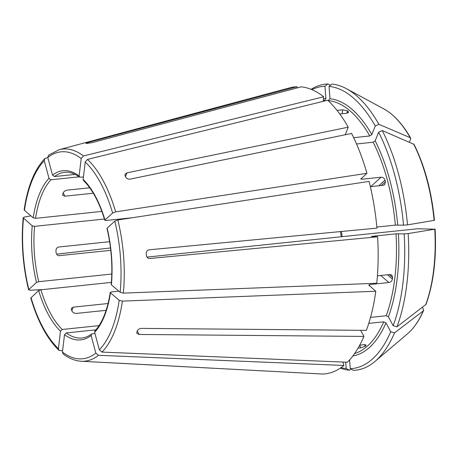 <?xml version="1.0" encoding="UTF-8"?>
<svg xmlns="http://www.w3.org/2000/svg" width="458" height="458" viewBox="0 0 458 458"><rect width="100%" height="100%" fill="white"/><g stroke="black" fill="none" stroke-linecap="round" stroke-linejoin="round"><path stroke-width="0.69" d="M95.905 329.823L66.25 332.932L64.515 334.695L62.431 352.076L63.107 353.885C69.015 358.425 75.066 360.875 81.261 361.248A106.634 49.493 -96 0 0 98.464 355.305L343.878 365.455L342.968 362.055M44.277 160.729A104.04 48.285 -96 0 0 24.446 210.319L33.199 217.819A85.051 39.474 84 0 1 48.995 178.322L44.277 160.729L44.741 158.628L47.809 157.541M106.119 310.312L76.606 313.404C74.648 313.472 73.165 312.768 72.152 311.303A83.299 38.661 84 0 1 71.482 310.055L71.334 308.4L73.257 307.158L108.059 303.511M378.617 132.242L382.224 130.536A143.829 66.754 -96 0 1 407.505 224.878L403.521 225.164A141.831 65.826 -96 0 0 378.617 132.242L375.176 140.846L373.15 142.226L356.524 143.967M370.362 186.669L383.191 185.33L384.686 184.666L385.436 181.74A127.679 59.259 -96 0 0 385.001 180.126C384.279 178.185 382.951 177.223 381.022 177.235L361.763 179.255A127.679 59.259 -96 0 0 361.476 178.271M403.521 225.164L395.369 225.124L376.842 227.065M111.798 274.039L38.747 281.687A83.299 38.661 84 0 1 34.585 226.344L104.424 219.027M101.853 211.401L35.547 218.346A83.299 38.661 84 0 1 50.97 179.782L79.148 176.828M75.146 174.401L54.491 176.565A83.299 38.661 84 0 1 64.681 172.305C69.461 171.773 74.431 173.387 79.578 177.143L83.419 177.057M132.494 217.722L105.798 220.516L104.962 220.035L112.622 213.044L115.662 211.882L366.921 173.301L360.778 179.067M118.799 291.151L111.168 291.952L110.435 292.799L119.183 300.299L122.372 301.118L375.789 291.254L368.747 285.013M94.949 333.447L91.56 333.991C88.486 336.327 85.308 337.66 82.034 337.993A83.299 38.661 84 0 1 80.001 338.09A83.299 38.661 84 0 1 66.25 332.932M435.1 229.12C436.629 258.003 433.611 283.078 426.055 304.347L396.983 326.8L393.164 325.69A141.831 65.826 -96 0 0 404.174 233.872L408.158 233.58L434.768 229.2L417.639 228.754L146.989 257.098M89.711 187.78L67.337 190.122C65.397 190.442 64.034 191.335 63.244 192.795A83.299 38.661 84 0 0 62.757 194.003L62.775 195.371L64.91 196.19L93.283 193.219M109.622 241.692L58.819 247.011C56.947 247.417 55.99 248.683 55.945 250.818A83.299 38.661 84 0 0 56.076 252.558C56.443 254.654 57.571 255.707 59.471 255.719L59.099 255.736M110.779 250.349L58.744 255.696M99.043 325.627L62.225 329.479A83.299 38.661 84 0 1 40.917 289.782L111.368 282.403M56.597 254.19L110.504 247.955M382.224 130.536L414.049 144.367M407.505 224.878L434.19 220.367M345.195 134.749L348.217 127.187L126.969 172.838L125.463 176.593M353.662 137.669L369.801 135.98L371.827 134.6L375.268 125.996L378.875 124.29L410.254 137.721L410.689 138.934L409.4 142.169M383.81 108.889A118.691 55.086 -96 0 1 410.254 137.721L410.677 138.087C402.639 124.066 393.685 114.334 383.81 108.889L346.466 88.709A143.829 66.754 -96 0 0 331.941 84.083L329.044 86.396L329.972 98.745L328.197 100.686M52.515 175.105A85.051 39.474 84 0 1 79.114 175.929L81.198 158.548A104.04 48.285 -96 0 0 47.804 157.512L52.515 175.105L54.491 176.565M47.804 157.512L48.439 155.251L59.105 149.714L289.983 87.77A144.299 66.971 -96 0 1 297.036 86.717L87.701 142.575L87.764 143.371M104.235 362.433L318.625 373.825M341.015 367.637A141.831 65.826 -96 0 0 346.179 368.553L345.698 362.169M346.179 368.553L349.38 370.224L350.902 369.011M339.762 113.973L346.683 113.252L348.549 112.244L348.16 111.483A127.679 59.259 -96 0 0 347.353 110.796L342.658 109.806L337.042 110.389M81.198 158.548L83.476 155.96L323.68 96.781L323.13 101.355M79.114 175.929L79.578 177.143M360.927 178.769L361.763 179.255M83.144 179.376A85.051 39.474 84 0 1 104.962 220.035L104.813 220.332C99.392 202.482 92.281 189.206 83.493 180.498L83.144 179.376L85.228 161.995L87.501 159.407L327.705 100.228A144.299 66.971 -96 0 1 348.217 127.187M85.881 143.262L86.287 143.354A110.006 51.056 84 0 1 87.1 143.383L91.789 142.701L301.124 86.843A144.299 66.971 -96 0 1 323.68 96.781M324.104 101.115L323.148 101.218M359.759 345.126L364.081 344.674L366.062 345.103L365.77 345.704A127.679 59.259 -96 0 1 365.066 346.345L360.56 347.891L358.059 348.154M62.431 352.076A104.04 48.285 -96 0 0 95.831 353.107L91.113 335.514L91.56 333.991M95.831 353.107L98.464 355.305M149.531 258.524L377.592 236.815L371.369 236.414L396.021 233.832L404.174 233.872M425.7 304.816A118.691 55.086 -96 0 0 434.768 229.2L434.842 229.074M23.49 218.317A104.04 48.285 -96 0 0 28.837 289.485L36.503 282.494A85.051 39.474 84 0 1 32.237 225.817L23.192 217.773L24.28 217.086L30.932 215.878M32.237 225.817L34.585 226.344M360.669 330.31L363.95 336.424L139.123 334.46L136.873 333.43L136.85 332.061A110.006 51.056 84 0 0 137.337 330.848C138.116 329.348 139.518 328.529 141.545 328.392L366.377 330.355A144.299 66.971 -96 0 0 375.789 291.254M390.737 331.758L394.556 332.869L423.272 310.885A118.691 55.086 -96 0 1 407.38 333.916L375.028 361.396A143.829 66.754 -96 0 1 353.467 370.35L350.267 368.679A141.831 65.826 -96 0 0 390.737 331.758L385.985 322.896L383.77 321.808L368.77 323.382M422.39 307.347L423.513 309.431L423.272 310.885L423.598 310.472C419.156 320.646 413.746 328.455 407.38 333.916M23.192 217.773C20.999 241.704 22.808 265.755 28.614 289.914L28.837 289.485L29.781 290.229L42.668 289.599M31.007 297.574A104.04 48.285 -96 0 0 58.406 348.624L60.49 331.243A85.051 39.474 84 0 1 38.667 290.584L30.789 298.015M86.287 143.354C85.48 143.308 85.949 143.051 87.701 142.575M366.921 173.301A144.299 66.971 -96 0 0 351.572 133.433L130.318 179.084C128.303 179.33 126.792 178.7 125.784 177.194A110.006 51.056 84 0 0 125.114 175.946L124.965 174.275L126.969 172.838M120.145 292.301A104.04 48.285 -96 0 0 114.792 221.14L107.132 228.13A85.051 39.474 84 0 1 111.391 284.807L120.145 292.301L123.334 293.12L376.751 283.256A144.299 66.971 -96 0 0 377.592 236.815M149.148 258.489L149.926 258.512C147.917 258.507 146.737 257.448 146.394 255.346A110.006 51.056 84 0 0 146.262 253.606C146.285 251.465 147.293 250.2 149.274 249.805L376.94 228.107A144.299 66.971 -96 0 0 369.091 181.397L117.832 219.972L114.792 221.14M94.64 332.296L94.932 330.911C102.363 322.833 107.464 310.003 110.241 292.422L110.435 292.799A85.051 39.474 84 0 1 94.64 332.296L99.352 349.889L101.991 352.087L347.404 362.238A144.299 66.971 -96 0 0 363.95 336.424M81.261 361.248L102.758 362.398A110.006 51.056 84 0 0 103.571 362.427L322.718 374.043A144.299 66.971 -96 0 0 343.878 365.455M368.942 285.386L369.68 284.538L388.939 282.517C390.84 282.139 392.008 280.977 392.437 279.025A127.679 59.259 -96 0 0 392.626 277.428L391.802 275.075L389.895 274.525L377.403 275.831M111.391 284.807L111.197 284.441C112.8 265.869 111.397 247.194 106.983 228.416L107.132 228.13M33.199 217.819L35.547 218.346M24.446 210.319L24.154 209.758C27.549 186.732 34.413 169.689 44.741 158.628M36.503 282.494L38.747 281.687M38.667 290.584L40.917 289.782M60.49 331.243L62.225 329.479M58.406 348.624L58.95 350.324L62.574 350.897M323.211 100.657L324.476 100.525L325.884 98.619L324.957 86.27L327.859 83.957L330.418 85.297M297.127 87.907L297.036 86.717M350.267 368.679L349.609 359.902M48.995 178.322L50.97 179.782M393.164 325.69L388.413 316.827L386.197 315.739L370.533 317.383M396.983 326.8A143.829 66.754 -96 0 0 408.158 233.58M375.028 361.396A143.829 66.754 -96 0 0 394.556 332.869M340.334 368.1A143.829 66.754 -96 0 0 349.38 370.224M327.859 83.957A143.829 66.754 -96 0 0 311.137 89.333M324.957 86.27A141.831 65.826 -96 0 0 311.898 89.648M378.875 124.29A143.829 66.754 -96 0 0 346.466 88.709M375.268 125.996A141.831 65.826 -96 0 0 329.044 86.396M395.369 225.124A127.679 59.259 -96 0 0 373.15 142.226M341.25 236.752A83.299 38.661 84 0 1 340.506 231.582M434.115 220.493A118.691 55.086 -96 0 0 413.608 143.967M342.658 109.806L342.183 113.721M71.832 310.713L73.257 307.158M381.022 177.235L370.722 186.635M360.56 347.891L359.816 345.12M139.123 334.46L137.274 331.014M63.175 192.955L64.91 196.19M83.476 155.96A106.634 49.493 -96 0 0 59.105 149.714M112.622 213.044A104.04 48.285 -96 0 0 85.228 161.995M115.662 211.882A106.634 49.493 -96 0 0 87.501 159.407M123.334 293.12A106.634 49.493 -96 0 0 117.832 219.972M99.352 349.889A104.04 48.285 -96 0 0 119.183 300.299M101.991 352.087A106.634 49.493 -96 0 0 122.372 301.118M91.113 335.514A85.051 39.474 84 0 1 64.515 334.695M348.16 111.483L347.988 112.897M347.353 110.796L347.067 113.195M385.436 181.74L381.285 185.53M385.001 180.126L378.789 185.788M388.939 282.517L380.724 275.481M392.437 279.025L387.474 274.777M392.626 277.428L389.311 274.582M365.066 346.345L364.608 344.639M365.77 345.704L365.507 344.719M397.727 224.987A129.431 60.072 -96 0 0 375.176 140.846M369.491 285.855A127.679 59.259 -96 0 0 369.68 284.538M386.197 315.739A127.679 59.259 -96 0 0 396.021 233.832M388.413 316.827A129.431 60.072 -96 0 0 398.38 233.695M354.601 353.559A127.679 59.259 -96 0 0 383.77 321.808M352.849 355.958A129.431 60.072 -96 0 0 385.985 322.896M324.476 100.525A127.679 59.259 -96 0 0 323.216 100.605M325.884 98.619A129.431 60.072 -96 0 0 323.434 98.831M369.801 135.98A127.679 59.259 -96 0 0 328.563 100.651M371.827 134.6A129.431 60.072 -96 0 0 329.972 98.745M414.055 144.373C424.829 166.145 431.625 191.49 434.442 220.401M341.439 231.49L342.178 236.654M30.783 298.015C37.665 321.293 47.054 338.731 58.95 350.324"/></g></svg>
